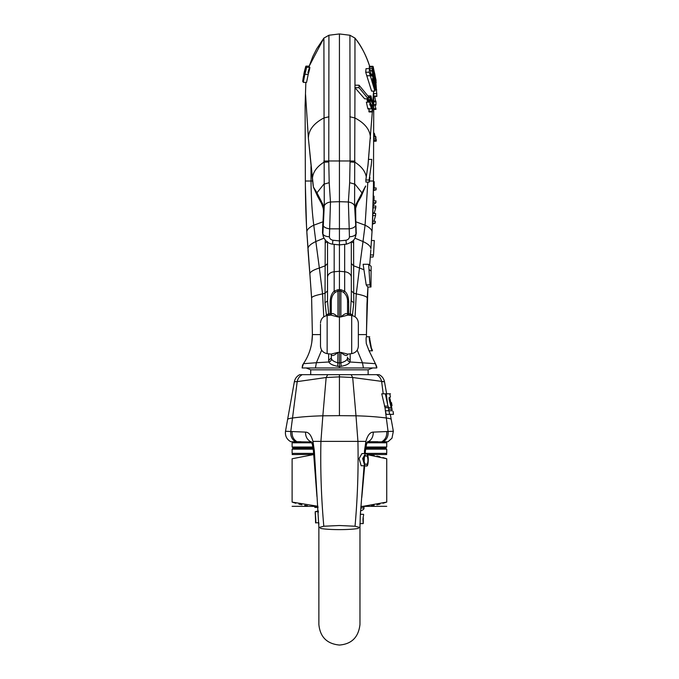 <?xml version="1.0" encoding="UTF-8"?>
<svg xmlns="http://www.w3.org/2000/svg" width="679" height="679" viewBox="0 0 679 679"><rect width="100%" height="100%" fill="white"/><g stroke="black" fill="none" stroke-linecap="round" stroke-linejoin="round"><path stroke-width="1.02" d="M388.38 407.68L388.668 409.216L392.004 409.216L392.038 410.761L388.94 410.761L389.653 410.761L388.94 410.761L389.695 414.351L393.447 414.351L390.315 414.351L393.345 431.267L391.987 438.184L388.057 441.715L367.424 442.071M294.363 381.742C295.034 378.526 296.825 376.166 299.753 374.664C296.825 376.166 295.034 378.526 294.363 381.742L297.198 381.623L294.363 381.742L285.503 431.267L305.609 432.116C308.809 432.217 311.254 435.307 312.96 441.392L314.343 450.788L313.46 451.314L312.399 444.499L312.96 441.392L365.888 441.392C367.602 435.281 370.055 432.192 373.238 432.116L393.345 431.267M387.344 414.351L390.136 414.351L386.156 414.351L385.392 410.761L389.483 410.761M389.967 410.761L388.685 410.761L388.694 409.403M299.753 374.664L302.265 374.664C299.549 376.132 297.852 378.449 297.198 381.623L326.158 377.516L339.424 376.87L352.69 377.516L384.484 381.742L386.64 393.812L389.746 393.812L383.024 393.812M385.069 393.812L384.356 393.812M390.467 393.812L389.746 393.812L390.467 396.892L389.746 393.812L384.399 393.812M391.477 402.537L392.029 405.626M393.497 414.351L390.145 414.351L393.447 414.351L393.039 411.27L393.396 413.333M389.059 414.351L390.315 414.351M302.265 374.664L379.094 374.664C382.022 376.166 383.813 378.526 384.484 381.742L381.649 381.623C380.995 378.458 379.298 376.141 376.582 374.664M356.348 374.664L351.119 374.664L352.69 377.516L356 415.803C367.415 416.108 377.532 416.847 386.334 418.009L388.116 431.776L386.334 418.009C389.474 418.425 391.104 418.892 391.223 419.41M382.727 393.812L383.219 393.812L381.649 381.623M384.399 406.135L387.964 406.135L388.872 407.68L384.985 407.519L381.751 393.812M363.859 456.602L364.334 457.663L364.165 463.248L364.334 457.663M366.923 466.066L367.178 463.944L366.923 466.066L363.443 465.735M318.875 527.558L323.807 526.233L339.424 525.512L355.032 526.233L359.972 527.558L360.294 515.539L364.071 466.066M367.755 441.528L366.448 444.499L365.888 441.392L364.496 450.788L365.378 451.314L365.294 453.58M364.436 453.58L364.496 450.788M365.497 453.58L361.941 453.58L359.089 458.546L361.169 465.735L364.682 465.735L362.654 458.58L365.497 453.58L367.381 454.514C368.85 456.458 368.281 465.353 367.118 465.947M366.83 464.198L364.861 464.198M364.682 465.735L364.895 463.927L363.367 459.046L365.472 455.482L367.347 456.543L367.381 454.514M367.178 463.944C368.154 461.915 368.213 459.454 367.347 456.543M367.831 441.97C371.523 440.009 373.331 436.724 373.238 432.116M381.887 441.715C385.366 439.551 386.988 436.274 386.75 431.878M388.006 441.715L391.987 438.193M360.354 514.402L360.541 511.312M358.487 528.33A20.548 2.054 180 0 1 339.424 529.62A20.548 2.054 180 0 1 320.361 528.33M305.609 432.116C305.346 436.419 307.154 439.703 311.016 441.97L290.85 441.715M367.076 442.793L386.733 442.793L385.655 441.715L383.279 441.715C386.775 439.551 388.388 436.241 388.116 431.776M382.82 441.715L382.362 441.715M377.88 441.715L368.349 441.715M300.958 441.715L296.485 441.715M293.88 441.715L292.114 442.793L292.114 447.011L313.011 447.011M359.972 527.549L359.972 624.502C358.52 637.208 351.671 644.057 339.424 645.05C326.947 643.836 320.098 636.987 318.875 624.502L318.875 527.566L314.343 450.788M292.089 431.878C291.851 436.257 293.472 439.534 296.961 441.715M290.731 431.776C290.459 436.241 292.072 439.551 295.569 441.715C292.055 439.517 290.442 436.207 290.731 431.776L292.513 418.009C301.315 416.847 311.423 416.108 322.848 415.803L320.921 441.392C320.318 469.792 321.286 498.072 323.807 526.233M285.503 431.267C284.976 435.91 286.733 439.389 290.782 441.715M315.523 520.92L315.574 522.779L318.824 522.771L318.858 524.689M318.366 512.229L318.332 511.703L315.226 511.694L318.281 510.88M339.424 374.664L339.424 415.658L322.848 415.803L326.158 377.516L327.728 374.664M315.608 522.694C316.363 525.139 315.132 511.117 315.226 511.694L315.226 514.045M315.311 513.545L315.565 520.844M314.733 506.882L314.878 507.434M365.658 448.098L385.655 448.098L365.658 448.098M313.189 448.098L293.192 448.098L292.114 449.175L313.316 449.175M386.733 454.54L367.356 454.472M313.588 454.472L292.114 454.54M382.956 457.587L386.733 458.766C386.733 453.148 386.733 453.148 386.733 458.766L367.534 454.701M371.413 455.1L374.129 455.516M376.913 456.05L379.977 456.772M363.078 506.322L386.733 502.095L386.733 458.766M360.905 506.381L386.733 506.322M386.733 502.095C386.733 507.714 386.733 507.714 386.733 502.095C386.733 507.714 386.733 507.714 386.733 502.095L382.956 503.275M379.977 504.09L376.913 504.803M374.129 505.346L371.413 505.762M368.587 506.076L365.769 506.262M307.426 505.762L304.718 505.346M301.934 504.803L298.87 504.09M295.891 503.275L292.114 502.095C292.114 507.714 292.114 507.714 292.114 502.095L317.933 506.279M292.114 506.322L317.942 506.381M292.114 502.095L292.114 458.766C292.114 453.148 292.114 453.148 292.114 458.766C292.114 453.148 292.114 453.148 292.114 458.766L313.588 454.574M362.781 514.317L360.362 514.241M360.337 514.317L363.588 514.317L363.511 516.091M363.223 516.651L362.959 519.223C363.163 524.536 363.223 524.986 363.129 520.572M359.972 523.594L363.223 523.594L363.273 521.828M363.18 519.282C363.257 522.822 363.282 522.601 363.265 518.637L363.18 519.282C363.257 522.822 363.282 522.601 363.265 518.637L363.299 517.822M360.778 507.985L363.927 507.985L364.063 506.602L360.88 506.602M360.591 510.574L361.338 510.574C363.358 509.81 364.224 508.944 363.927 507.985L364.063 506.602M392.004 409.216L390.111 398.946L389.033 398.946L389.109 397.402L390.111 398.946M389.033 398.946L391.172 407.68L385.341 407.68L388.872 407.68M387.964 406.135L385.341 393.812M387.794 407.68L385.341 407.68M388.94 410.761L385.392 410.761L384.985 407.519M389.695 414.351L386.156 414.351M368.137 374.664L368.137 369.817L310.71 369.817L310.71 374.664M302.147 367.959L376.718 367.959L375.411 363.681L349.965 361.992C349.014 363.952 346.069 365.395 341.138 366.329L340.883 362.798C344.711 361.763 346.876 360.396 347.368 358.699L347.529 357.112M339.424 367.959L339.424 366.482L341.138 366.329M331.31 357.324L331.31 354.727L331.31 357.884L328.653 360.439L328.882 361.992C329.773 363.919 332.718 365.37 337.709 366.329L339.424 366.482L339.424 362.968L340.883 362.798L340.883 352.401C344.474 355.524 346.689 356.297 347.529 354.727L347.962 354.065M376.735 367.959C377.074 367.636 376.641 366.21 375.419 363.698L369.045 350.746L366.329 343.693C365.964 339.313 366.023 337.022 366.507 336.809L366.456 334.586L358.351 334.594L358.351 323.06L358.351 346.112C358.02 350.279 355.804 352.783 351.697 353.623L351.697 315.54L347.962 315.081L340.883 316.94L340.883 291.147L343.532 292.309C346.298 294.779 347.631 297.852 347.529 301.518L347.529 302.214M369.851 338.405L369.86 338.498C368.943 337.251 371.583 350.406 371.905 349.048L372.465 350.737C371.523 352.053 368.01 335.672 369.749 336.809L366.507 336.742M371.931 349.108L372.465 350.805L369.062 350.805M367.186 298.692L366.456 334.586L367.237 297.809C366.635 296.536 362.976 295.229 356.271 293.88L355.075 316.83M352.367 315.659L353.835 302.766L353.7 293.158L351.315 290.833L351.315 269.011M350.186 353.81L350.194 360.439L347.529 357.884M347.529 313.842L347.529 301.518A3.242 0.696 0 0 0 348.666 302.053C348.582 297.071 347.249 293.43 344.669 291.13L343.532 292.309M350.194 360.439L349.965 361.992C348.208 361.398 347.342 360.294 347.368 358.699M315.421 367.959L316.397 362.722L328.882 361.992C330.639 361.398 331.505 360.303 331.479 358.699C332.056 360.464 334.221 361.831 337.955 362.798L339.424 362.968L339.424 291.019L340.883 291.147L340.883 289.721L337.955 289.721L334.178 291.13C331.615 293.396 330.283 297.037 330.181 302.053A3.242 0.696 180 0 0 331.31 301.518L331.31 314.267C332.158 312.815 334.374 313.715 337.955 316.94L340.883 316.94C344.474 313.715 346.689 312.815 347.529 314.267L347.962 315.081M330.877 354.065L331.31 354.727C332.158 356.297 334.374 355.524 337.955 352.401L337.709 366.329M331.479 358.699L331.31 357.884M328.661 353.81L328.653 360.439M311.627 298.463L312.391 334.586L320.496 334.594L320.496 346.112C320.827 350.279 323.043 352.783 327.142 353.623L331.063 354.107L337.955 352.401L340.883 352.401L347.775 354.107L351.697 353.623M369.826 339.475L371.286 347.47M366.202 284.9L367.67 287.005L370.963 287.005L371.15 266.38L368.689 264.284L363.129 264.284L366.202 284.9L369.962 284.9L370.963 287.005M368.689 264.284L369.962 284.9M363.969 269.75L359.488 268.001L356.271 293.88L353.7 293.158L353.615 240.018M353.7 242.912L351.315 241.69M353.835 302.766L351.315 300.958L351.315 242.131M352.545 314.954L350.339 313.851L351.315 297.343M351.315 295.365L351.315 293.965M320.496 324.206L320.496 334.586M327.142 353.623L327.142 315.54L330.885 315.081L337.955 316.94L337.955 291.147L339.424 291.019L339.424 244.907L346.477 244.143C351.425 242.556 354.336 240.315 355.219 237.412L355.957 234.017L355.728 225.513C354.896 227.219 352.724 228.331 349.218 228.84L348.361 201.986C351.433 202.495 353.504 203.708 354.582 205.652L354.956 87.701L364.648 98.82L368.23 98.82L368.4 96.528L359.038 85.198L354.956 85.198L354.956 38.083L349.914 35.24L354.956 38.092C361.567 46.528 366.499 56.017 369.749 66.559M327.524 242.131L327.524 277.338A7.571 5.619 0 0 1 334.178 271.761L334.178 291.13L335.307 292.309C332.702 294.363 331.369 297.427 331.31 301.518L331.31 314.267L330.758 315.107M325.233 240.018L325.012 302.758L326.48 315.659M306.883 233.024L311.61 297.809C312.213 296.536 315.871 295.229 322.567 293.88L325.148 293.158L327.524 290.833M327.524 293.965L327.524 295.272M327.524 297.343L327.524 299.337M327.524 277.338L327.524 300.958L327.524 277.338M325.012 302.758L327.524 300.958L328.763 315.345M326.302 314.954L328.509 313.851L330.181 313.851L330.181 315.175M335.307 292.309L337.955 291.147L337.955 289.721M325.148 242.912L327.524 241.69M370.335 257.044L373.043 257.044L373.509 254.939L370.488 254.939M371.498 240.527L374.299 240.527L373.509 254.939M334.178 244.448L334.178 271.761L339.424 271.277L344.669 271.761L344.669 291.13L340.883 289.721M371.965 233.024L371.999 231.938C372.932 217 373.425 200.025 373.484 181.021L373.739 105.44L373.484 181.021L369.384 181.021M339.424 181.021L339.424 209.446M321.659 350.143L316.397 362.722L303.437 363.681C302.826 365.344 302.732 363.35 302.113 367.959L303.437 363.681C309.318 354.922 312.306 345.221 312.391 334.586L311.619 298.361L306.849 231.938C305.915 217 305.423 200.025 305.355 181.021L305.109 105.44L305.355 181.021L312.603 181.021M323.934 38.041L316.686 48.846L312.841 56.467L309.208 66.152L323.891 38.092L324.265 205.652L322.89 234.017L323.654 237.472M305.109 105.44L305.847 82.38L305.109 105.44M346.298 243.685L345.942 240.239L339.424 240.892L339.424 201.68L348.361 201.986L349.651 182.693L350.075 160.974L328.763 160.974L329.196 182.693L330.478 201.986L339.424 201.68L339.424 33.95L328.933 35.24L328.763 160.974L323.841 161.118M339.424 33.95L349.914 35.24L350.075 160.974L355.007 161.118M368.57 159.387L371.778 159.387L371.405 163.792L369.113 180.003L365.837 180.003L368.103 164.208L372.321 111.976L367.874 166.296M371.133 166.33L371.405 163.792M369.113 180.003L369.223 182.108L369.911 177.465M369.223 182.108L365.956 182.108L365.837 180.003M345.942 240.239C348.123 239.729 349.286 238.584 349.439 236.793C352.944 236.547 355.117 235.621 355.957 234.017L355.652 208.173C358.478 200.186 357.001 204.056 361.262 196.282L365.616 186.012L355.49 205.338C354.998 209.582 355.151 215.854 355.949 224.146L356.229 233.389L355.219 237.404M373.484 181.021L373.739 105.44L373.255 95.018M373.586 92.522L373.535 91.436M354.956 85.198L354.956 87.701L359.047 87.701L359.047 85.198M369.52 68.469L369.232 67.034L372.635 67.034L374.85 75.046M374.842 75.055L375.665 81.056L374.944 74.597L372.847 66.304L369.452 66.304L369.232 67.034M372.304 68.469L372.05 70.658L375.394 84.111L373.365 74.274C372.89 72.305 372.915 72.076 373.442 73.595L376.242 89.492L372.304 68.469L368.875 68.638M374.884 91.088L375.029 89.314L372.779 80.343C372.304 78.416 372.338 78.068 372.898 79.316L375.105 88.168L375.19 86.411L372.576 76.235C371.973 74.495 371.659 74.011 371.617 74.792L371.523 76.023L370.53 73.553L370.7 71.219L369.571 68.638L366.04 68.638L365.701 72.203L369.249 72.203L374.884 91.088L371.583 91.088L365.701 72.203M368.077 101.281L368.459 102.147M366.855 98.82L367.577 101.281L371.023 101.281L371.09 100.39L372.966 105.033L371.54 105.033M368.986 108.343L369.096 111.976L372.457 111.976L372.703 108.411L371.269 104.337L369.766 104.337M369.868 102.147L366.371 102.147L367.865 108.937L371.286 108.937L369.868 102.147L370.564 102.792L370.547 103.785L369.783 103.785M359.047 87.701L368.23 98.82M373.263 67.034L372.907 66.517M375.733 80.818L375.843 80.317M376.056 80.521L375.877 79.256M373.127 66.534L376.013 80.317M374.265 75.31L374.757 75.293M372.847 66.304L372.635 67.034M376.242 89.492L375.02 89.492M373.365 74.274C372.89 72.305 372.915 72.076 373.442 73.595L373.178 73.595M374.766 84.238L375.394 84.111M369.571 68.638L369.249 72.203M370.666 74.461L371.727 74.461L370.776 74.792M372.508 78.458L372.508 79.316M372.966 105.033L370.946 95.917L370.768 98.778L369.894 97.063L368.366 97.063M370.946 95.917L368.01 95.917M369.894 97.063L370.641 100.475L367.178 100.475M370.641 100.475L371.023 101.281M370.709 99.584L367.254 99.584M369.834 97.869L368.307 97.869M372.516 102.809L371.158 99.584L371.286 97.521L372.516 102.809M369.86 105.058L371.175 105.058L371.116 107.715L370.547 103.785M371.269 104.337L371.175 105.058M371.286 108.937L371.608 106.187L372.355 108.343L372.151 111.203L368.773 111.203M372.151 111.203L372.457 111.976M372.355 108.343L371.668 108.343M376.064 84.332L376.879 96.401L373.637 96.401M376.039 80.843L375.954 84.748M374.944 104.422L375.988 109.404L373.73 109.404M375.988 108.691L373.739 108.691M373.73 100.993L375.81 100.993L375.971 101.833L375.971 105.109L373.739 105.109M375.971 101.833L373.739 101.833M375.495 100.993L374.749 96.401M373.637 133.542L374.426 133.542L373.645 132.702M375.869 141.181L373.603 141.334M373.611 138.601L375.886 138.601L376.293 140.027L376.174 141.181L373.603 141.181M376.293 140.027L373.611 140.027M375.886 138.601L375.894 137.005L373.62 137.005M375.894 137.005L375.716 136.471L373.628 136.471M374.426 133.542L375.071 136.471M303.275 82.38L304.871 74.35C307.214 66.236 306.73 64.284 304.591 72.712L303.08 81.022L304.616 72.993C306.288 67.28 306.348 67.645 304.795 74.079L303.275 82.38L306.56 82.38L308.215 74.35C310.651 66.245 310.159 64.276 307.927 72.712M309.072 67.314L309.301 66.152L305.915 66.152L304.803 70.888C307.553 60.287 304.243 71.168 303.878 74.198L303.564 76.371M309.743 67.314L306.339 67.314L304.591 72.712M305.847 69.012L304.616 72.993L305.066 72.993M303.063 80.691L303.063 79.053M303.411 76.515C301.985 85.639 303.581 76.803 304.133 73.307L305.431 67.824M305.592 95.018L308.393 138.372L313.401 187.039L316.949 192.794L323.849 184.187L329.196 182.693M323.357 205.338L323.196 208.173L321.591 203.675L317.585 196.282L316.949 192.794L323.357 205.338C323.849 209.472 323.696 215.735 322.898 224.146L322.89 234.017C323.747 235.613 325.92 236.547 329.408 236.793C329.561 238.584 330.724 239.738 332.905 240.239L332.549 243.685M329.408 236.793L330.478 201.986C327.465 202.461 325.385 203.683 324.265 205.652M323.196 208.173C323.365 209.896 323.662 209.157 323.187 217.721L322.898 224.146M323.272 236.564L322.508 232.846L323.628 237.404C325.742 241.351 328.653 243.591 332.362 244.143L339.424 244.907M349.439 236.793L349.218 228.84L329.629 228.84C326.132 228.322 323.959 227.219 323.119 225.513M355.728 225.513L354.582 205.652M356.051 223.459L355.949 224.146M355.643 208.173L355.49 205.338M361.262 196.282L361.899 192.794L354.998 184.187L349.651 182.693M332.905 240.239L339.424 240.892L339.424 244.432M305.66 66.729L302.681 81.446L303.326 81.446M302.681 81.446L303.275 81.752M372.89 213.461L375.623 213.461L375.546 215.574L373.908 221.261L372.576 221.261L375.309 221.269L375.215 223.068L372.499 223.068M375.215 223.068L372.44 224.24M375.546 215.574L372.813 215.574M374.104 213.461L375.759 207.791L373.077 207.791M375.759 207.791L375.793 206.026L373.127 206.026M373.221 202.707L375.903 202.707L375.945 200.882L373.263 200.882M374.002 200.882L374.061 196.248L373.348 196.248M375.903 202.707L373.153 205.185M373.442 189.831L376.09 189.831L376.115 187.973L373.458 187.973M374.18 188.558L374.188 181.649L373.484 181.649M376.09 189.831L373.433 190.502M350.084 315.345L350.339 313.851L348.666 313.851L348.666 302.053M385.417 410.922L386.334 418.009M339.424 415.658L356 415.803L357.926 441.392C358.52 469.792 357.561 498.072 355.032 526.233M297.198 381.623L292.513 418.009C289.373 418.425 287.743 418.892 287.624 419.41M311.771 442.793L292.114 442.793M365.828 447.011L386.733 447.011L385.655 448.098L386.733 449.175L365.531 449.175M292.114 449.175L292.114 453.394L313.545 453.394M365.302 453.394L386.733 453.394L385.655 454.472M386.266 393.812L387.65 404.65M363.426 367.959L362.45 362.722L357.179 350.143M366.456 334.577L366.966 303.954L367.967 287.005L366.456 332.574M311.61 297.809L312.391 334.586L311.61 298.251L309.87 273.713C310.21 271.829 313.375 269.928 319.359 268.001L322.567 293.88L323.773 316.83M367.925 287.005L367.237 297.809M367.814 182.108L365.073 225.199C369.648 227.414 371.956 229.663 371.999 231.938L370.887 248.709C370.742 246.307 368.12 243.922 363.01 241.546L359.488 268.001L353.589 265.786L351.315 263.52M370.853 249.923L369.682 264.971M355.923 221.821L365.073 225.199L363.01 241.546L354.862 238.134M344.669 244.448L344.669 271.761A7.571 5.619 0 0 1 351.315 277.338M348.666 315.175L348.666 313.851L347.529 313.851M310.982 166.55L311.024 181.021C311.143 197.097 312.051 211.823 313.774 225.199C309.2 227.414 306.891 229.663 306.849 231.938L307.96 248.709C308.105 246.307 310.727 243.922 315.837 241.546L319.359 268.001L325.258 265.786L327.524 263.52M330.181 302.053L330.181 313.851L331.31 313.851M322.915 221.821L313.774 225.199L315.837 241.546L323.985 238.134M307.994 249.923L309.896 274.715M328.933 35.24L323.891 38.092L328.933 35.24M328.984 116.763L323.875 117.976C313.613 123.408 308.453 130.207 308.393 138.372L312.391 179.061C312.663 172.585 316.482 166.983 323.849 162.256L328.763 161.967M350.084 161.967L354.99 162.256C361.601 166.525 365.387 171.498 366.329 177.177M349.863 116.763L354.964 117.976C365.234 123.408 370.394 130.207 370.454 138.372L370.437 138.669M369.682 179.086L369.554 177.482M365.642 185.995L365.446 187.039M373.739 105.44L373.543 92.191L372.788 103.157M372.55 107.91L372.703 105.033L372.533 107.876M373.543 92.191L373.535 91.088M376.03 80.377L373.136 66.55M375.368 77.813L374.825 77.813M373.62 72.814L374.061 72.814M373.323 69.962L372.788 69.962M374.256 82.015L374.808 82.015M372.788 73.969L370.547 73.969M370.462 70.658L372.05 70.658M370.191 75.751L366.685 75.751M373.705 96.062L376.887 96.062M376.87 93.609L373.671 93.609M374.986 89.874L376.684 89.874M376.225 82.566L375.665 82.566M374.698 135.673L373.628 135.673M308.215 74.35L304.871 74.35M372.915 212.883L374.316 212.883M371.116 271.184L368.969 269.419M386.563 393.812L382.201 393.812M361.788 497.512L364.674 466.066M366.448 444.499L365.378 451.314M359.989 524.935L360.006 523.594M312.399 444.499L311.101 441.537M314.844 507.442L318.103 507.442M316.94 496.502L313.46 451.314M386.733 442.793L386.733 447.011M292.114 447.011L293.192 448.098M292.114 453.394L293.192 454.472M386.733 453.394L386.733 449.175M389.228 397.402L390.111 397.402M310.71 369.817L306.17 367.959M368.137 369.817L372.678 367.959M303.428 363.698C307.808 357.213 310.592 350.118 311.788 342.411L312.391 334.586M375.419 363.698L369.053 350.78M351.697 315.54C355.804 316.38 358.02 318.884 358.351 323.06M327.142 315.54C323.043 316.38 320.827 318.884 320.496 323.06M327.524 295.441L327.524 294.27M372.321 226.625L373.475 185.146M306.526 226.625L305.372 185.146M372.796 103.216L373.314 94.305M369.809 66.737C365.854 54.693 360.888 45.128 354.913 38.041M373.611 91.088L373.739 104.693M305.533 94.305L308.41 138.669M313.206 185.995L312.416 179.477M313.401 187.039L317.577 196.282M322.788 223.459L322.508 232.846M356.339 232.846L355.575 236.564"/></g></svg>
